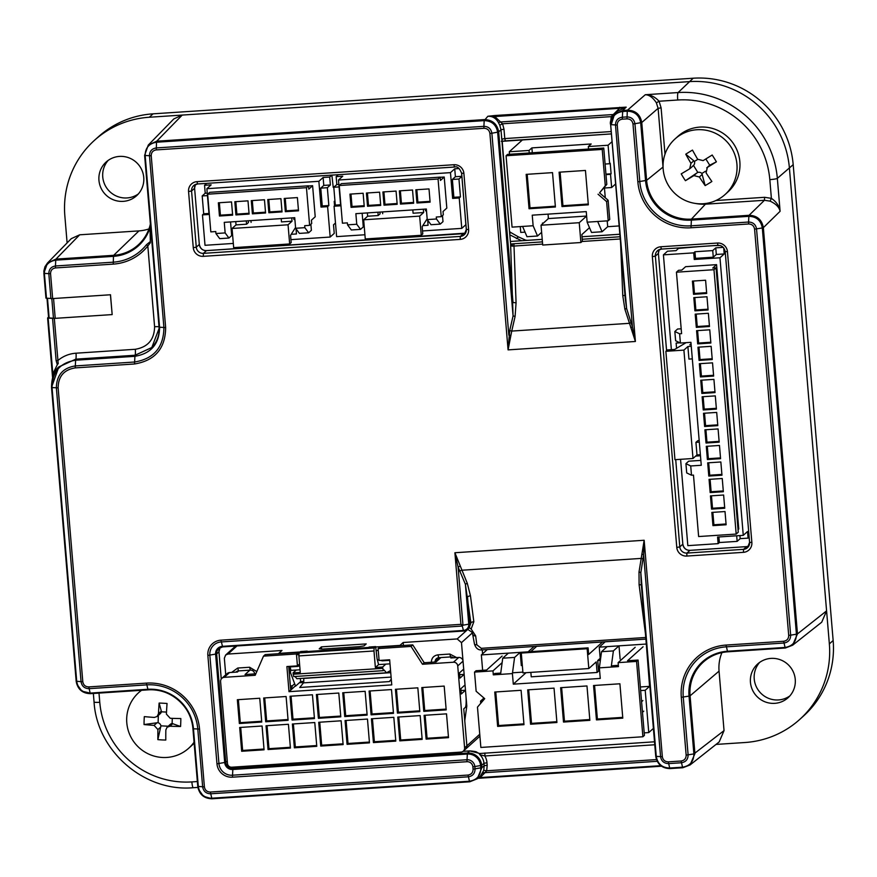 <?xml version="1.0" encoding="UTF-8"?>
<svg xmlns="http://www.w3.org/2000/svg" width="877" height="877" viewBox="0 0 877 877"><rect width="100%" height="100%" fill="white"/><g stroke="black" fill="none" stroke-linecap="round" stroke-linejoin="round"><path stroke-width="1.32" d="M521.53 240.715L509.833 234.839M509.723 233.534L510.831 232.537L509.559 231.583M516.465 238.632L518.417 236.878L510.831 232.537M526.244 240.408L518.417 236.878M527.055 240.353L526.474 240.199M290.923 239.64L330.169 237.053L334.236 233.381L333.512 224.797L335.474 223.032M330.169 237.053L327.614 206.654L321.026 207.082L318.866 181.309L206.884 188.698L209.044 214.47L202.466 214.898L205.01 245.297L233.315 243.433M334.203 186.911L333.161 186.593M327.614 206.654L328.842 205.547L327.351 187.7L330.377 184.97L329.708 177.044L323.12 177.472L323.788 185.409L330.377 184.97M334.937 200.767L334.203 201.425L334.565 205.777M331.89 175.126L333.227 187.382L334.17 186.527M331.835 175.126L329.708 177.044M296.031 228.82L296.459 233.962L291.208 234.302M308.551 185.979L312.607 185.705L315.216 216.772L311.423 220.182L311.708 223.482L309.625 225.356L304.681 225.685L304.845 227.669L295.626 228.272L299.419 233.392L308.638 232.789L311.39 230.311L310.875 224.227M206.687 183.381L204.56 185.288L205.229 193.225L202.192 195.944L203.694 213.791L202.466 214.898M323.788 185.409L320.763 188.127L327.351 187.7M320.763 188.127L322.254 205.974L328.842 205.547M322.254 205.974L321.026 207.082M203.694 213.791L208.967 213.451M204.56 185.288L211.149 184.861L206.884 188.698M323.12 177.472L318.866 181.309M202.192 195.944L207.465 195.604M205.229 193.225L207.257 193.083M250.932 220.587L251.085 222.396M422.528 230.958L461.773 228.371L465.84 224.709L465.194 216.049M461.773 228.371L459.219 197.972L452.631 198.41L450.471 172.637L338.489 180.015L340.66 205.788L334.071 206.227L336.625 236.626L364.92 234.762M459.219 197.972L460.447 196.865L458.956 179.018L461.872 176.398M427.636 220.138L428.064 225.279L422.824 225.63M440.166 177.297L444.211 177.033L446.821 208.09L443.038 211.5L443.313 214.81L441.23 216.685L436.286 217.014L436.45 218.987L427.231 219.601L431.024 224.72L440.243 224.117L442.995 221.64L442.479 215.556M338.292 174.698L336.165 176.617L336.834 184.543L333.797 187.272L335.299 205.119L334.071 206.227M459.066 168.516L454.735 168.801L455.393 176.726L461.861 176.299M455.393 176.726L452.368 179.456L458.956 179.018M452.368 179.456L453.869 197.303L460.447 196.865M453.869 197.303L452.631 198.41M335.299 205.119L340.572 204.769M336.165 176.617L342.754 176.178L338.489 180.015M454.735 168.801L450.471 172.637M333.797 187.272L339.07 186.922M336.834 184.543L338.862 184.411M382.536 211.916L382.69 213.714M700.131 246.536L678.513 248.41L676.046 250.636L667.485 251.195L663.418 254.856L671.376 349.682M680.585 459.318L687.831 545.647L718.131 543.652L719.359 542.545L737.151 541.372L740.177 538.642L748.081 538.127L747.533 531.517L743.268 535.354L719.962 257.783L694.266 259.471L693.718 252.861L663.418 254.856M684.422 343.663L684.345 342.775M749.144 537.163L748.081 538.127M718.131 543.652L717.572 537.042L743.268 535.354M676.562 348.312L676.123 343.071L679.949 342.819M700.46 455.766L695.691 456.084M685.606 266.685L716.564 264.646L712.771 268.055L716.06 267.836L713.977 269.71L676.441 272.188L678.524 270.313L681.813 270.094L685.606 266.685M723.218 247.358L715.764 247.851L712.727 250.581L694.946 251.754L693.718 252.861M719.962 245.527L713.966 245.626M739.925 535.573L740.177 538.642M736.68 535.781L737.151 541.372M718.899 536.954L719.359 542.545M694.946 251.754L695.494 258.364L694.266 259.471M695.494 258.364L713.286 257.191L716.312 254.462L724.216 253.946L719.962 257.783M724.216 253.946L723.711 247.917M712.727 250.581L713.286 257.191M715.764 247.851L716.312 254.462M716.027 744.42L744.913 742.523A93.488 91.767 -132 0 0 799.681 719.48A93.488 91.767 -132 0 0 829.357 643.915L789.41 168.077A93.488 91.767 -132 0 0 689.421 81.627L149.287 117.244A93.488 91.767 -132 0 0 94.519 140.276A93.488 91.767 -132 0 0 64.843 215.841L67.112 242.907M829.357 643.915L833.15 640.506L793.192 164.668L777.34 178.36L780.102 211.291C779.225 207.202 775.893 203.826 770.105 201.151L771.387 198.345C776.496 201.896 779.401 206.205 780.102 211.291L763.352 227.647L797.467 633.896L792.622 645.209L785.408 647.993L785.068 647.445C792.534 646.206 796.316 641.789 796.426 634.192L790.659 635.167C790.594 639.673 788.346 642.293 783.917 643.027L726.309 646.831A47.654 46.777 -132 0 0 683.26 697.094L688.116 754.9C688.05 759.405 685.803 762.036 681.374 762.76L668.559 763.615C664.053 763.461 661.39 761.159 660.578 756.708L643.619 554.801L640.835 572.725L641.164 582.854L656.259 756.391C657.629 763.911 662.113 767.792 669.699 768.022L668.285 761.85L681.111 761.006C684.433 760.458 686.11 758.495 686.154 755.119L681.297 697.314A49.54 48.619 48 0 1 726.046 645.066L783.654 641.273C786.965 640.725 788.653 638.763 788.697 635.386L754.582 229.149C753.979 225.817 751.995 224.095 748.618 223.986L690.999 227.79A49.704 48.794 48 0 1 637.842 181.835L632.986 124.019C632.383 120.686 630.399 118.965 627.022 118.866L622.275 119.173C618.965 119.721 617.287 121.684 617.244 125.06L635.408 341.482L624.884 309.197L622.78 295.724L620.609 243.313M663.056 167.288A40.112 39.377 48 0 1 663.034 167.047L658.101 108.342L656.402 102.85C652.959 97.544 649.254 94.837 645.286 94.727L678.107 92.556L693.203 78.217L153.08 113.835L149.287 117.244M123.24 201.359A22.703 22.287 -132 0 0 137.919 163.977A22.703 22.287 -132 0 0 100.767 187.546A22.703 22.287 -132 0 0 123.24 201.359M774.742 703.343A22.703 22.287 -132 0 0 789.421 665.961A22.703 22.287 -132 0 0 752.269 689.53A22.703 22.287 -132 0 0 774.742 703.343M108.156 160.425A22.703 22.287 -132 0 0 138.336 193.949M759.657 662.398A22.703 22.287 -132 0 0 789.837 695.932M94.519 140.276L98.312 136.867A93.488 91.767 48 0 1 153.08 113.835M693.203 78.217A93.488 91.767 48 0 1 793.192 164.668M833.15 640.506A93.488 91.767 48 0 1 803.475 716.071L799.681 719.48M645.417 633.435L639.103 584.74L639.004 572.034L644.156 540.265L662.332 756.687C662.935 760.019 664.919 761.74 668.285 761.85M610.677 124.666L625.202 298.016L626.595 308.43L632.438 327L635.408 341.482L508.079 349.879L509.712 330.563L511.74 331.078L508.079 349.879L489.903 133.457C489.3 130.125 487.316 128.404 483.951 128.294L156.27 149.901C152.949 150.449 151.272 152.412 151.228 155.788L165.654 327.614C165.391 348.476 155.01 360.6 134.51 363.988L75.225 367.901C63.977 369.743 58.277 376.397 58.123 387.864L82.8 681.747C83.403 685.09 85.387 686.801 88.763 686.91L146.382 683.117A49.704 48.794 48 0 1 199.539 729.072L204.396 786.877C204.999 790.221 206.983 791.931 210.359 792.041L468.044 775.049C471.355 774.501 473.032 772.538 473.076 769.162L472.889 766.871A5.569 5.47 -132 0 0 466.926 761.718L232.438 777.186A14.46 14.196 48 0 1 216.97 763.812L207.86 655.426A14.46 14.196 48 0 1 220.927 640.166L460.918 624.347L462.278 626.046L463.429 630.453A5.898 5.788 -132 0 0 468.757 624.238L465.402 584.29A2.675 0.877 156.5 0 1 467.298 583.358L470.478 595.856L473.832 621.727L471.146 629.028L475.663 635.858A2.675 1.02 172.6 0 1 473.317 635.145A2.675 1.02 172.6 0 1 473.328 634.97M48.542 317.057L47.61 317.967L48.147 318.11L54.319 318.406L112.168 314.591L110.502 294.76L52.653 298.575L45.944 298.147L43.883 273.306M50.91 298.597L48.827 273.723C48.882 269.283 51.096 266.707 55.459 265.983L55.744 260.151C48.279 261.401 44.486 265.819 44.398 273.405L43.85 273.251L47.501 263.001L71.256 238.665L79.686 234.806L138.961 230.892A40.068 39.333 -132 0 0 148.947 228.919M45.944 298.147L43.85 271.092L44.946 266.772L47.511 262.99L55.942 259.121L113.681 255.317A41.636 40.868 -132 0 0 139.41 243.795A41.636 40.868 -132 0 0 149.956 225.784M797.467 633.907L826.583 610.874L789.41 168.077A93.488 91.767 48 0 0 689.421 81.627L182.23 115.073L156.709 141.208L484.389 119.601C492.457 119.864 497.226 123.975 498.684 131.945L513.012 302.543L516.071 302.762L515.095 316.433L511.74 331.078L629.434 323.317L631.144 322.561M509.712 330.563L513.067 315.917L497.643 132.252C496.261 124.742 491.778 120.862 484.192 120.631L487.864 116.257L494.99 115.512L494.781 116.542L487.864 116.257C492.315 116.104 495.735 118.033 498.125 122.024L499.78 125.203L502.554 123.789L503.99 129.215L504.779 138.577L611.225 131.561M494.99 115.512L626.189 107.137L617.583 111.171L614.569 114.087L622.714 110.491L627.483 110.173C635.54 110.436 640.298 114.558 641.756 122.528L646.612 180.344A41.91 41.142 -132 0 0 691.438 219.107L749.068 215.303C757.125 215.567 761.883 219.678 763.352 227.647L762.31 227.954C760.929 220.445 756.445 216.575 748.859 216.334L748.574 222.034C753.069 222.188 755.733 224.49 756.544 228.93L790.659 635.167L788.697 635.386M471.146 629.028A2.675 0.954 -131.8 0 0 469.063 628.085L470.894 622.955L465.402 584.29L458.101 567.024L462.979 625.224L462.278 626.046L221.201 641.942A12.574 12.344 -132 0 0 209.844 655.196L218.943 763.582A12.574 12.344 -132 0 0 232.383 775.213L466.882 759.756A7.465 7.323 48 0 1 474.863 766.651L475.049 768.943C474.983 773.459 472.736 776.079 468.318 776.814L210.633 793.795C206.128 793.652 203.464 791.35 202.653 786.899L197.796 729.094A47.829 46.952 -132 0 0 146.645 684.871L89.026 688.664C84.521 688.522 81.868 686.22 81.057 681.769L56.369 387.886C56.545 375.29 62.815 367.967 75.17 365.939L134.455 362.026C153.826 358.857 163.648 347.391 163.911 327.636L149.485 155.81C149.55 151.293 151.798 148.673 156.216 147.939L483.896 126.343L484.192 120.631L156.512 142.227C149.035 143.477 145.253 147.895 145.154 155.492L144.617 155.339L148.268 145.089L173.799 118.932L182.23 115.073M826.583 610.874L821.727 622.199L792.6 645.231M721.935 652.609A40.068 39.333 -132 0 0 719.052 671.124L724.04 730.607L719.184 741.931L690.056 764.963L682.865 767.726L682.525 767.178C689.991 765.95 693.773 761.521 693.882 753.924L686.154 755.119M719.052 671.124L690.078 695.823L694.924 753.639L690.056 764.963M654.768 744.77L484.828 755.974L479.927 754.757L478.853 753.233A2.675 2.576 106.2 0 0 480.201 753.475L654.516 741.799M502.115 140.397L501.776 139.18L504.779 138.577L505.382 140.868L501.326 141.372L502.115 140.397A5.339 0.811 -93.8 0 0 502.214 144.376L502.203 144.288M55.503 267.934L55.459 265.983L113.188 262.179A47.654 46.777 -132 0 0 146.459 244.716L150.329 241.559A2.675 1.831 79.4 0 0 150.373 242.699L147.818 245.977A49.529 48.619 48 0 1 113.232 264.12L55.503 267.934C52.247 268.461 50.603 270.39 50.559 273.701L52.653 298.575M151.228 155.788L145.154 155.492L159.581 327.318C159.351 343.981 151.074 353.639 134.751 356.325L75.466 360.228C60.064 362.76 52.258 371.87 52.05 387.568L51.513 387.426L58.814 366.937L75.674 359.208L58.902 366.849M473.076 769.162L481.857 767.671L484.181 765.742L483.972 763.297L481.67 765.369L481.857 767.671L477.263 778.776L469.787 781.769L469.458 781.232C476.935 779.982 480.717 775.564 480.826 767.956L480.629 765.665A12.574 12.344 -132 0 0 467.178 754.045L232.69 769.502A7.465 7.323 48 0 1 224.709 762.606L215.61 654.22A7.465 7.323 48 0 1 222.341 646.349L463.429 630.453L463.758 630.991A6.676 6.556 48 0 0 469.798 623.942L470.894 622.955A2.675 1.02 172.6 0 1 473.832 621.727M460.019 566.257A2.675 0.756 161 0 0 458.101 567.024L454.9 552.74L467.298 583.358M165.654 327.614L159.044 327.176L144.617 155.35L148.268 145.089L156.709 141.208L156.512 142.227L156.709 141.208M212.015 798.761L203.409 796.272L198.246 788.894M58.123 387.864L52.05 387.579L76.727 681.462C78.097 688.971 82.57 692.852 90.167 693.093L81.824 691.164L76.661 683.797M469.82 750.909L469.776 750.898C478.897 751.71 475.575 752.181 478.842 753.222L469.732 750.92L463.034 751.359M199.539 729.072L193.466 728.787L198.323 786.592C199.693 794.102 204.177 797.982 211.774 798.213L212.048 798.783L469.743 781.791L477.274 778.776L480.366 776.189L483.753 770.368L484.181 765.742L487.195 765.226L486.68 770.784L485.003 772.67A2.675 2.017 27.4 0 0 482.613 773.371M770.105 201.151L764.448 200.285L749.068 215.303L748.859 216.334L691.24 220.127A42.71 41.932 48 0 1 645.56 180.64L640.703 122.824C639.333 115.325 634.849 111.445 627.274 111.193L622.517 111.511C615.051 112.749 611.258 117.167 611.17 124.764L614.558 114.087C610.995 118.79 609.69 122.298 610.633 124.611L626.595 308.43L624.884 309.197M151.874 347.489L134.992 355.251L75.707 359.164L134.959 355.295L151.787 347.577L159.143 328.316M144.65 155.393L159.044 327.187C159.559 335.113 157.136 341.909 151.787 347.577L151.962 347.391M627.461 110.173L627.263 111.193L627.483 110.173L645.286 94.727C650.263 94.552 654.856 96.722 659.076 101.239L661.105 107.838L664.996 154.166M656.402 102.85L659.076 101.239L677.724 100.011A6.676 1.009 -93.8 0 1 678.107 92.556A92.787 91.087 48 0 1 777.34 178.36A6.676 0.778 -4.8 0 1 769.82 179.632A86.11 84.532 -132 0 0 677.724 100.011M483.951 128.294L483.896 126.343C488.401 126.485 491.065 128.787 491.876 133.238L498.684 131.956L500.975 129.73L499.78 125.203M88.763 686.91L90.167 693.093L147.785 689.289A42.71 41.932 48 0 1 193.466 728.787L192.918 728.644A41.91 41.142 -132 0 0 148.114 689.848L90.495 693.641L90.167 693.093L90.495 693.641M210.359 792.041L211.774 798.213L469.458 781.232L469.787 781.769M630.727 327.592L632.438 327L615.49 125.082C615.555 120.577 617.803 117.956 622.221 117.222L626.967 116.904C631.473 117.058 634.126 119.36 634.948 123.8L639.804 181.616A47.829 46.952 -132 0 0 690.955 225.838L748.574 222.034L748.618 223.986M470.478 595.856A2.675 1.02 172.6 0 0 467.54 597.084L469.798 623.942L462.979 625.224L460.918 624.347L454.9 552.74L644.156 540.265L643.619 554.801A2.675 0.921 -174.2 0 0 641.811 554.264M515.095 316.433L513.067 315.917L510.655 245.768A5.339 0.811 -93.8 0 1 510.633 243.916A5.339 0.811 -93.8 0 1 510.392 241.877L502.214 144.376M625.202 298.016L610.633 124.622L617.244 125.06M54.319 318.406L58.211 363.692A2.675 1.228 147.9 0 0 57.312 364.689L56.117 360.579L52.576 318.428M150.329 241.559L149.978 225.707C148.016 232.712 144.497 238.73 139.41 243.795M50.559 273.701L44.398 273.405L46.492 298.279M619.688 107.29L619.48 108.32L494.781 116.542L500.57 121.969A2.675 1.622 -30.8 0 1 498.125 122.024M613.944 114.723A2.675 1.261 32.9 0 1 613.111 114.547L500.57 121.969L502.554 123.789L611.214 116.63L619.48 108.32L626.189 107.137L622.714 110.491L622.275 119.173M612.31 116.992L611.214 116.63L610.699 122.177M656.445 759.592L486.68 770.784L483.753 770.368M657.191 761.313L485.003 772.67L480.081 777.581A2.675 1.491 61.3 0 0 479.127 777.23M487.195 765.226L486.987 762.782A16.027 15.731 48 0 0 484.828 755.974L484.992 752.981M480.201 753.475L479.927 754.757A13.352 13.111 -132 0 1 483.972 763.297L486.987 762.782M478.842 753.31A2.675 2.478 154.6 0 0 480.092 753.705M48.147 318.11L52.839 373.876L47.643 318.011M75.225 367.901L75.674 359.208A5.339 0.811 86.2 0 0 76.014 353.201C69.151 353.705 63.1 356.161 57.86 360.546L56.117 360.579M146.459 244.716L147.818 245.977L154.593 326.748C154.33 339.596 147.895 347.106 135.299 349.287L76.014 353.201M639.103 584.74A2.675 1.02 172.6 0 1 641.372 585.266M639.004 572.034A2.675 1.085 -170.8 0 1 640.835 572.725L656.259 756.391L662.332 756.687M459.712 571.19A2.675 0.877 156.5 0 1 461.609 570.247L641.23 558.408A2.675 1.085 -170.8 0 1 643.049 559.098M475.663 635.858L476.814 644.77A2.675 1.02 172.6 0 1 474.468 644.058L474.468 644.058A2.675 1.02 172.6 0 1 474.49 643.882M624.972 295.308L622.78 295.724M489.903 133.457L491.876 133.238L508.835 335.146L510.842 335.496M542.622 244.091L512.65 246.152L511.488 245.988L510.633 243.916A2.675 1.326 171.2 0 0 510.644 243.674L510.71 243.927A2.675 1.655 112.1 0 1 511.488 245.988L510.655 245.768M510.71 243.927L511.795 243.949A2.675 0.691 83.4 0 1 512.65 246.152M510.567 243.466A2.675 1.326 171.2 0 1 510.644 243.674L510.392 241.789M464.602 747.873L466.882 745.834A4.001 3.936 48 0 1 465.61 749.068A4.001 3.936 -132 0 0 466.882 745.834L463.769 708.824L465.281 707.454A10.688 1.611 86.2 0 0 465.917 695.516L465.468 690.232L461.302 693.981L460.863 688.697L465.029 684.948L464.141 674.369L459.976 678.118L459.526 672.834L463.692 669.085L463.023 661.148L457.728 665.928L464.602 747.873A4.001 3.936 48 0 1 460.984 752.104L231.758 767.211A4.001 3.936 48 0 1 227.472 763.505L220.598 681.561A4.001 3.936 -132 0 1 221.87 678.327L227.176 673.547A4.001 3.936 48 0 1 229.522 672.56L237.426 672.034L238.697 670.894M451.863 657.048L450.844 657.969L458.748 657.454A4.001 3.936 48 0 1 463.023 661.148M461.017 690.528L465.468 690.232M459.68 674.665L464.141 674.369M239.355 723.514L237.349 699.725L259.745 698.245L261.752 722.045L239.355 723.514L240.298 722.67L261.686 721.256M424.117 715.325L446.514 713.845L448.509 737.645L426.112 739.114L424.117 715.325M423.788 711.357L421.793 687.568L444.179 686.088L446.185 709.888L423.788 711.357L424.731 710.513L446.119 709.098M397.774 717.057L420.171 715.588L422.166 739.377L399.769 740.857L397.774 717.057M397.434 713.1L395.439 689.3L417.836 687.831L419.831 711.62L397.434 713.1L398.388 712.245L419.765 710.83M371.42 718.8L393.817 717.32L395.812 741.12L373.427 742.589L371.42 718.8M371.092 714.832L369.096 691.043L391.493 689.563L393.488 713.352L371.092 714.832L372.034 713.977L393.422 712.573M345.078 720.532L367.474 719.063L369.469 742.852L347.073 744.332L345.078 720.532M344.738 716.575L342.743 692.775L365.139 691.306L367.134 715.095L344.738 716.575L345.691 715.72L367.068 714.306M318.724 722.275L341.12 720.795L343.126 744.584L320.73 746.064L318.724 722.275M318.395 718.307L316.4 694.518L338.796 693.038L340.791 716.827L318.395 718.307L319.338 717.452L340.725 716.049M292.381 724.007L314.777 722.538L316.772 746.327L294.376 747.807L292.381 724.007M292.052 720.05L290.046 696.25L312.442 694.781L314.448 718.57L292.052 720.05L292.995 719.195L314.383 717.781M266.038 725.75L288.423 724.27L290.43 748.059L268.033 749.539L266.038 725.75M265.698 721.782L263.703 697.993L286.099 696.513L288.094 720.302L265.698 721.782L266.652 720.927L288.029 719.524M239.684 727.482L262.08 726.003L264.076 749.802L241.679 751.271L239.684 727.482M457.728 665.928A4.001 3.936 -132 0 0 453.442 662.223L422.484 664.262L411.05 646.415L378.108 648.585L379.105 660.48L389.651 659.778L391.756 684.893L289.004 691.668L286.889 666.553L297.435 665.862L296.437 653.968L263.495 656.139L255.174 675.29L224.216 677.329A4.001 3.936 -132 0 0 221.87 678.327M440.912 657.564L436.044 661.949L424.183 662.727L422.484 664.262M238.369 699.66L240.298 722.67M425.137 715.259L427.066 738.27L426.112 739.114M427.066 738.27L448.443 736.855M422.802 687.502L424.731 710.513M398.783 716.991L400.712 740.002L399.769 740.857M400.712 740.002L422.1 738.587M396.459 689.234L398.388 712.245M372.44 718.734L374.369 741.734L373.427 742.589M374.369 741.734L395.746 740.331M370.105 690.977L372.034 713.977M346.086 720.466L348.016 743.477L347.073 744.332M348.016 743.477L369.403 742.063M343.762 692.709L345.691 715.72M319.743 722.209L321.673 745.209L320.73 746.064M321.673 745.209L343.06 743.806M317.408 694.452L319.338 717.452M293.389 723.942L295.33 746.952L294.376 747.807M295.33 746.952L316.707 745.538M291.065 696.185L292.995 719.195M267.046 725.685L268.976 748.684L268.033 749.539M268.976 748.684L290.364 747.281M264.711 697.928L266.652 720.927M240.704 727.417L242.633 750.427L241.679 751.271M242.633 750.427L264.01 749.013M249.89 670.16L245.023 674.545L255.81 673.832M263.495 656.139L265.205 654.604L274.424 653.99L298.136 652.433L296.437 653.968M297.435 665.862L299.134 664.327M298.344 654.856L298.136 652.433M288.719 666.432L290.704 690.133L289.004 691.668M390.725 672.538L303.683 678.414A4.001 0.603 -93.8 0 1 303.475 682.865L299.759 687.48L389.344 681.582L391.328 679.785M299.32 682.777L302.148 682.591L303.508 681.363M294.661 683.731L292.381 685.792L290.704 690.133L295.1 686.176M378.108 648.585L379.818 647.051L412.749 644.88L424.183 662.727M411.05 646.415L412.749 644.88M254.462 672.944L254.549 673.909M385.836 664.119L382.613 667.013L375.367 667.496L378.59 664.602L389.991 663.845M390.55 670.554L386.461 672.791L384.082 669.962L383.282 670.664L382.613 667.013M391.274 679.171L389.344 681.582M295.023 676.485L296.875 678.699L386.461 672.791M296.251 670.028L293.028 672.922L293.696 676.573L383.227 670.642M292.381 685.792L290.353 685.924M300.658 651.567L299.046 652.937L298.893 655.919L300.274 672.44L293.028 672.922M375.367 667.496L373.986 650.975L374.139 647.982L375.652 646.623L369.064 647.062L368.219 647.829L306.303 651.907L307.191 651.118L307.52 651.83M375.652 646.623L377.088 658.835L378.59 664.602M738.05 529.642L738.763 529.006L716.564 264.646M716.06 267.836L738.259 532.196L736.176 534.071L698.629 536.549L693.477 475.082L691.493 475.213L690.725 465.961L701.26 465.27L690.933 342.337L680.399 343.039L679.62 333.786L674.841 331.495L677.592 329.018L681.188 328.787M694.913 310.842L708.09 309.976L706.983 296.755L693.806 297.632L694.913 310.842L695.867 309.998L708.024 309.186M693.532 294.321L706.698 293.455L705.59 280.234L692.413 281.1L693.532 294.321L694.474 293.466L706.632 292.666M695.198 314.152L696.305 327.362L709.482 326.496L708.364 313.286L695.198 314.152M696.579 330.673L697.686 343.894L710.863 343.017L709.756 329.807L696.579 330.673M697.971 347.193L699.079 360.414L712.256 359.548L711.137 346.327L697.971 347.193M699.353 363.714L700.46 376.935L713.637 376.069L712.53 362.848L699.353 363.714M700.745 380.234L701.852 393.455L715.029 392.589L713.922 379.368L700.745 380.234M702.126 396.766L703.244 409.976L716.41 409.11L715.303 395.889L702.126 396.766M703.518 413.286L704.626 426.496L717.803 425.63L716.695 412.409L703.518 413.286M704.9 429.807L706.018 443.028L719.184 442.151L718.077 428.941L704.9 429.807M706.292 446.327L707.399 459.548L720.576 458.671L719.469 445.461L706.292 446.327M707.684 462.848L708.791 476.068L721.968 475.202L720.85 461.982L707.684 462.848M709.065 479.368L710.173 492.589L723.35 491.723L722.242 478.502L709.065 479.368M710.458 495.889L711.565 509.109L724.742 508.243L723.624 495.023L710.458 495.889M711.839 512.42L712.957 525.63L726.123 524.764L725.016 511.543L711.839 512.42M676.441 272.188L681.593 333.655L679.62 333.786M713.977 269.71L736.176 534.071M700.855 460.392L688.686 461.192L685.935 463.67L686.713 472.922L691.493 475.213M699.188 440.572L697.829 440.66L695.932 442.359L699.32 442.14M691.054 343.685L689.782 344.825L691.142 344.738M694.814 297.555L695.867 309.998M693.433 281.035L694.474 293.466M696.305 327.362L697.248 326.518L709.416 325.718M696.206 314.087L697.248 326.518M697.686 343.894L698.64 343.039L710.798 342.238M697.599 330.607L698.64 343.039M699.079 360.414L700.021 359.559L712.19 358.759M698.98 347.128L700.021 359.559M700.46 376.935L701.414 376.08L713.571 375.279M700.372 363.648L701.414 376.08M701.852 393.455L702.795 392.6L714.963 391.8M701.753 380.169L702.795 392.6M703.244 409.976L704.187 409.12L716.345 408.32M703.146 396.689L704.187 409.12M704.626 426.496L705.579 425.652L717.737 424.852M704.527 413.22L705.579 425.652M706.018 443.028L706.961 442.172L719.118 441.372M705.919 429.741L706.961 442.172M707.399 459.548L708.353 458.693L720.51 457.893M707.301 446.261L708.353 458.693M708.791 476.068L709.734 475.213L721.903 474.413M708.693 462.782L709.734 475.213M710.173 492.589L711.126 491.734L723.284 490.934M710.085 479.302L711.126 491.734M711.565 509.109L712.508 508.254L724.676 507.454M711.466 495.823L712.508 508.254M712.957 525.63L713.9 524.786L726.057 523.975M712.858 512.354L713.9 524.786M685.935 463.67L690.725 465.961M691.273 346.316L687.886 346.536L688.938 359.088L692.326 358.868M674.841 331.495L675.619 340.747L680.399 343.039M700.372 454.692L696.985 454.922L693.005 458.496L674.961 459.691L665.862 351.304L667.375 349.945L674.621 349.463L686.11 342.655M665.862 351.304L683.907 350.109L687.886 346.536M696.985 454.922L695.932 442.359M693.005 458.496L683.907 350.109M412.815 209.921L413.089 213.232L423.635 212.53L419.655 216.115L363.67 219.798L367.638 216.224L378.184 215.534L380.081 213.824L379.927 212.081M426.43 210.02L425.531 210.831L425.378 209.088M423.635 212.53L423.35 209.219M427.165 218.822L422.166 226.65L422.78 233.918L421.267 235.277L419.655 216.115M363.67 219.798L365.27 238.972L421.267 235.277M367.364 212.914L367.638 216.224M378.184 215.534L377.899 212.223M362.146 213.254L363.286 226.891L360.546 229.368L356.753 224.249L347.533 224.852L347.369 222.868L342.425 223.196L339.256 185.529L438.062 179.018L441.23 216.685M356.753 224.249L355.865 213.67L426.343 209.022L427.231 219.601M380.706 205.393L379.598 192.173L366.422 193.039L367.54 206.259L380.706 205.393M364.24 206.479L363.133 193.258L349.956 194.124L351.063 207.345L364.24 206.479M384.005 205.174L397.171 204.308L396.064 191.087L382.898 191.953L384.005 205.174L384.948 204.319L397.106 203.519M400.471 204.089L413.648 203.223L412.53 190.002L399.364 190.868L400.471 204.089L401.414 203.234L413.582 202.434M416.937 203.004L430.114 202.138L429.006 188.917L415.83 189.783L416.937 203.004L417.88 202.148L430.048 201.348M436.45 218.987L440.243 224.117M367.54 206.259L368.483 205.404L380.64 204.604M367.441 192.973L368.483 205.404M351.063 207.345L352.017 206.49L364.174 205.689M350.975 194.058L352.017 206.49M383.907 191.888L384.948 204.319M400.372 190.802L401.414 203.234M416.838 189.717L417.88 202.148M444.211 177.033L440.429 180.443L440.144 177.143L438.062 179.018M339.256 185.529L341.35 183.655L440.144 177.143M360.546 229.368L351.315 229.971L347.533 224.852M281.21 218.592L281.484 221.903L292.03 221.212L288.051 224.786L232.054 228.48L236.034 224.896L246.58 224.205L248.465 222.506L248.323 220.763M294.825 218.691L293.916 219.502L293.773 217.77M292.03 221.212L291.745 217.902M295.56 227.494L290.561 235.321L291.175 242.589L289.662 243.959L288.051 224.786M232.054 228.48L233.666 247.643L289.662 243.959M235.76 221.596L236.034 224.896M246.58 224.205L246.294 220.894M230.541 221.936L231.681 235.573L228.93 238.04L225.148 232.92L215.928 233.534L215.764 231.55L210.82 231.879L207.652 194.201L306.457 187.689L309.625 225.356M225.148 232.92L224.26 222.352L294.738 217.704L295.626 228.272M249.101 214.065L247.994 200.844L234.817 201.721L235.924 214.931L249.101 214.065M232.635 215.15L231.528 201.929L218.351 202.806L219.458 216.016L232.635 215.15M252.401 213.845L265.567 212.979L264.459 199.759L251.282 200.636L252.401 213.845L253.343 213.001L265.501 212.19M268.866 212.76L282.032 211.894L280.925 198.673L267.759 199.55L268.866 212.76L269.809 211.905L281.966 211.105M285.332 211.675L298.509 210.809L297.391 197.588L284.225 198.454L285.332 211.675L286.275 210.82L298.443 210.02M304.845 227.669L308.638 232.789M235.924 214.931L236.878 214.087L249.035 213.275M235.836 201.644L236.878 214.087M219.458 216.016L220.412 215.172L232.569 214.361M219.36 202.74L220.412 215.172M252.302 200.559L253.343 213.001M268.768 199.474L269.809 211.905M285.233 198.388L286.275 210.82M312.607 185.705L308.825 189.114L308.54 185.814L306.457 187.689M207.652 194.201L209.735 192.326L308.54 185.814M228.93 238.04L219.71 238.654L215.928 233.534M194.058 742.205A37.393 36.713 48 0 1 188.708 748.234A37.393 36.713 48 0 1 148.202 753.836A37.393 36.713 48 0 1 126.694 718.482A37.393 36.713 48 0 1 138.676 692.644A37.393 36.713 48 0 1 141.581 690.287M180.574 726.496A66.652 8.913 -178 0 1 169.941 726.222L167.09 727.23L165.841 729.971A66.652 9.077 93 0 0 165.786 740.045A64.821 39.322 177 0 1 157.86 739.629A66.652 9.077 -87 0 1 157.915 729.554L154.089 725.378A66.652 8.913 -178 0 1 144.047 724.555A64.821 39.454 -82.1 0 1 144.321 716.619A66.652 8.913 2 0 0 154.363 717.441L157.147 716.476L158.463 713.681A66.652 9.077 -87 0 1 159.121 703.069A64.821 24.304 6.2 0 1 167.047 703.486A66.652 9.077 93 0 0 166.389 714.097L170.215 718.285A66.652 8.913 2 0 0 180.848 718.559A64.821 24.172 88.9 0 1 180.574 726.496L172.111 723.492L172.287 718.351M194.135 743.115A37.393 36.713 48 0 1 191.625 745.614L188.708 748.234M168.22 726.222L160.93 725.838L157.86 739.629M154.089 725.378L156.95 722.791L144.047 724.555M156.95 722.791L158.101 722.747L158.353 715.391M158.463 713.681L161.324 711.104L159.121 703.069M161.324 711.104L161.412 711.817L166.498 712.08M161.412 711.817A4.001 3.936 48 0 1 160.272 713.659L157.147 716.476M158.101 722.747A4.001 3.936 48 0 1 160.93 725.838M167.09 727.23L170.215 724.424A4.001 3.936 48 0 1 172.111 723.492M668.68 185.836A37.393 36.713 48 0 1 675.038 138.939A37.393 36.713 48 0 1 727.34 142.184A37.393 36.713 48 0 1 725.071 194.53A37.393 36.713 48 0 1 668.68 185.836M716.399 161.828A66.652 2.313 148.3 0 1 707.333 167.43L706.084 172.89A66.652 12.508 58.7 0 0 711.872 181.495A64.821 33.764 142 0 1 705.152 185.595A66.652 12.508 -121.3 0 1 699.364 176.979L693.893 175.619A66.652 2.313 148.3 0 1 685.43 180.684A64.821 42.348 -120 0 1 681.221 173.876A66.652 2.313 -31.7 0 0 689.684 168.812L690.944 163.352A66.652 12.508 -121.3 0 1 685.759 154.199A64.821 29.873 -25.6 0 1 692.479 150.11A66.652 12.508 58.7 0 0 697.664 159.263L703.135 160.623A66.652 2.313 -31.7 0 0 712.19 155.021A64.821 21.278 57.6 0 1 716.399 161.828L709.712 165.216L705.842 158.956M675.038 138.939L677.954 136.308A37.393 36.713 48 0 1 730.256 139.553A37.393 36.713 48 0 1 727.987 191.899L725.071 194.53M705.481 171.256L701.874 173.46L705.152 185.595M693.893 175.619L696.755 173.043L685.43 180.684M696.755 173.043L697.829 172.451L693.51 165.446L692.545 166.224M690.944 163.352L693.806 160.776L685.759 154.199M693.806 160.776L694.431 161.423L697.752 159.406M694.431 161.423A4.001 3.936 48 0 1 693.51 165.446M697.829 172.451A4.001 3.936 48 0 1 701.874 173.46M635.178 647.292L618.132 662.628L636.57 661.411L642.896 736.757L644.42 735.397L638.083 660.052L627.548 660.743L643.082 646.766M502.126 662.65L492.984 670.883L474.534 672.1L476.047 670.741L486.592 670.039L502.126 656.062M641.591 701.721L642.863 700.57M643.751 711.148L642.479 712.288M638.083 660.052L636.57 661.411M642.896 736.757L480.859 747.445L477.472 707.125L484.718 698.673L476.145 691.262L474.534 672.1M599.364 667.857L611.214 667.079L613.385 650.909L619.009 645.845L607.158 646.623L601.534 651.688L599.364 667.857L600.252 678.436L513.297 684.159L526.047 672.692M600.186 658.32L597.719 660.534L598.607 671.113L597.094 672.473L596.207 661.905L588.818 668.548L587.151 648.728L588.105 647.873L588.653 654.483L602.554 641.975M530.859 672.374L531.232 676.825L597.094 672.473M618.132 662.628L618.46 666.597L611.214 667.079L612.727 665.709L618.362 665.336M596.448 719.885L622.791 718.142L619.907 683.786L593.554 685.518L596.448 719.885L597.39 719.03L622.725 717.364M563.505 722.056L589.859 720.324L586.976 685.957L560.622 687.689L563.505 722.056L564.459 721.201L589.793 719.535M492.984 670.883L493.312 674.851L512.409 673.591L513.297 684.159M523.986 724.665L521.102 690.298L494.76 692.03L497.643 726.397L523.986 724.665M556.917 722.495L554.034 688.127L527.691 689.859L530.574 724.227L556.917 722.495M500.723 673.097L494.825 673.481L493.312 674.851M512.409 673.591L514.58 657.421L520.204 652.356L521.311 665.577M594.573 685.452L597.39 719.03M561.631 687.623L564.459 721.201M497.643 726.397L498.585 725.542L523.92 723.876M495.768 691.964L498.585 725.542M530.574 724.227L531.517 723.372L556.851 721.705M528.699 689.793L531.517 723.372M613.385 650.909L601.534 651.688M619.009 645.845L620.116 659.066M520.204 652.356L508.353 653.146L502.729 658.199L514.58 657.421M500.559 674.369L502.729 658.199M587.151 648.728L521.289 653.069L522.955 672.9L588.818 668.548M521.289 653.069L522.232 652.214L588.105 647.873M530.76 651.655L536.691 646.316M522.593 226.441L526.978 236.702L537.524 236.012L533.128 225.74L512.058 227.132L506.062 155.755L602.225 149.419L603.749 148.049L507.575 154.396L506.062 155.755M607.202 220.861L607.695 226.694L602.071 231.747L597.686 221.486L608.221 220.796L609.734 219.425L608.134 200.263L599.561 192.852L606.796 184.4L603.749 148.049M542.479 223.021L542.545 223.854M541.635 232.306L537.524 236.012M606.796 184.4L605.283 185.76L602.225 149.419M599.561 192.852L605.283 185.76M608.134 200.263L606.61 201.622L598.048 194.212M608.221 220.796L606.61 201.622M602.071 231.747L591.537 232.449L587.141 222.177L597.686 221.486M533.128 225.74L532.24 215.172L586.253 211.609L587.141 222.177M559.098 172.199L561.993 206.566L588.335 204.823L585.452 170.456L559.098 172.199M526.167 174.37L529.05 208.737L555.404 206.994L552.521 172.626L526.167 174.37M586.253 211.609L586.625 216.049L548.421 218.57L548.048 214.131M561.993 206.566L562.935 205.711L588.27 204.034M560.118 172.133L562.935 205.711M529.05 208.737L530.004 207.882L555.338 206.205M527.187 174.304L530.004 207.882M586.625 216.049L579.237 222.703L541.032 225.225L548.421 218.57M579.237 222.703L580.903 242.523L542.699 245.045L541.032 225.225M589.497 227.68L581.868 234.554L582.416 241.164L580.903 242.523M112.168 314.525L110.425 294.771L53.552 298.52L55.218 318.34L48.619 317.902L46.996 298.323L48.619 317.902M112.092 314.591L55.218 318.34M644.2 732.876L648.761 732.58L653.387 728.414M640.648 690.583L645.209 690.287L648.761 732.58M483.983 698.037L480.541 701.14L480.728 703.332M487.283 649.572L481.341 654.922L482.635 670.302M645.209 690.287L649.572 686.362L646.283 643.817M480.541 701.14L482.723 700.997M599.462 667.068L598.278 667.145M522.889 672.122L512.519 672.802M649.572 686.362L640.353 686.965M605.196 641.8L599.254 647.149L646.02 644.069M599.254 647.149L600.361 660.37L597.719 660.534M481.341 654.922L522.221 652.225M528.118 651.83L534.06 646.492M612.069 141.657L608.09 145.242L588.335 146.536L591.175 143.981L531.89 147.895L529.05 150.449L529.259 152.96M529.05 150.449L509.285 151.754L522.604 139.761M531.89 147.895L532.295 152.762M588.335 146.536L588.544 149.057M608.09 145.242L609.647 163.747L605.086 164.043M615.621 183.951L611.642 187.535L610.535 174.315L611.105 173.799L610.217 163.232L609.647 163.747M520.258 226.595L520.752 232.427L525.038 232.142M509.285 151.754L509.504 154.264M605.93 174.15L611.105 173.799M610.535 174.315L605.974 174.622M611.642 187.535L603.661 188.062M605.273 197.785L604.45 188.007M548.092 218.866L548.322 217.31M619.14 225.937L607.695 226.694M482.251 649.901L482.58 653.803M479.752 734.246L466.882 745.834L464.766 720.719L466.805 706.095L461.477 642.644L457.191 638.938L467.858 629.346M225.74 674.841L224.348 658.287L225.619 655.042L227.965 654.056L281.977 650.493L278.754 653.398L300.109 651.984M321.41 646.864L366.202 643.915L364.021 645.878L359.504 646.645L322.615 649.079L319.239 648.827L321.41 646.864L321.607 649.133M307.432 651.501L368.614 647.467M375.937 646.985L399.956 645.406L403.179 642.501L457.191 638.938M256.797 671.563L249.605 667.254L237.744 668.033L231.638 672.418M465.797 706.16L466.805 706.095M403.431 645.494L403.179 642.501M456.621 657.586L449.846 654.045L437.985 654.834C433.633 655.558 431.418 658.134 431.352 662.573M298.838 654.987L296.985 654.505M378.239 650.087L376.408 650.778M235.902 672.144A4.001 3.936 48 0 1 238.5 670.905L250.351 670.127A4.001 3.936 48 0 1 254.637 673.832L254.648 673.909M435.124 662.003L435.124 661.938A4.001 3.936 48 0 1 438.741 657.706L450.603 656.928A4.001 3.936 48 0 1 453.365 657.805M289.267 672.955L290.583 672.867L290.079 666.915L290.989 670.368L300.055 669.776M290.079 666.915L297.983 666.399L297.906 665.435M297.983 666.399L299.715 665.676M380.388 660.392L382.295 660.841L382.251 660.271M377.307 659.679L379.083 660.085M382.295 660.841L389.695 660.348M290.583 672.867L295.571 686.154L300.679 681.55L303.749 681.341M300.285 678.48L300.679 681.55M460.162 239.399L203.267 256.336A9.351 9.176 48 0 1 193.269 247.687L188.555 191.515A9.351 9.176 48 0 1 196.996 181.649L453.891 164.723A9.351 9.176 48 0 1 463.889 173.361L468.603 229.533A9.351 9.176 48 0 1 460.162 239.399L460.315 236.417L463.341 233.688L206.457 250.625L203.42 253.354L460.315 236.417A6.676 6.556 -132 0 0 466.356 229.467L461.642 173.284M676.781 547.423L652.356 256.632A9.351 9.176 48 0 1 660.809 246.766L717.452 243.039A9.351 9.176 48 0 1 727.45 251.677L751.863 542.468A9.351 9.176 48 0 1 743.422 552.335L686.779 556.062A9.351 9.176 48 0 1 676.781 547.423L679.796 546.908L682.821 544.178L675.718 459.636L682.81 544.08M138.961 230.892L113.681 255.317L113.484 256.347L55.744 260.151L55.953 259.121L79.686 234.806M82.8 681.747L76.211 681.265L51.546 387.481M477.812 778.327L661.488 766.213L477.833 778.305M469.699 781.78L212.102 798.761L211.774 798.213L212.102 798.761M682.766 767.726L670.028 768.57L669.699 768.022L682.525 767.178L681.111 761.006M715.961 200.515L764.601 197.303L771.387 198.345L769.82 179.632M764.601 197.303L764.448 200.285L705.93 204.144A40.112 39.377 48 0 1 695.625 203.475M706.106 203.431L691.438 219.107L690.999 227.79M663.045 167.047L646.612 180.344L637.842 181.835M98.991 693.093L99.77 702.28A86.11 84.532 -132 0 0 191.866 781.911L197.358 781.55M204.396 786.877L197.796 786.406L192.951 728.688M661.105 107.838L658.101 108.342L641.756 122.528L632.986 124.019M727.691 651.797A41.745 40.978 -132 0 0 704.724 660.874A41.745 40.978 -132 0 0 690.078 695.823L689.026 696.108A42.534 41.756 48 0 1 727.45 651.249L726.046 645.066M785.31 647.993L727.746 651.808L727.45 651.249L785.068 647.445L783.654 641.273M681.297 697.314L689.026 696.108L693.882 753.913L724.04 730.607M501.556 141.361L611.422 133.907L505.382 140.868M234.499 767.035L232.887 768.482L467.386 753.025L469.776 750.898L463.067 751.337M221.234 679.05L218.954 651.852L216.652 653.924L225.751 762.31L227.264 760.951M463.67 630.991L222.637 646.897L463.714 631.012L469.074 628.085M193.269 247.687L196.284 247.171L199.309 244.442L194.595 188.27L191.57 191L196.284 247.171A6.676 6.556 -132 0 0 203.42 253.354L203.267 256.336M454.396 167.025L197.555 183.973L196.996 181.649M725.191 251.513L749.583 542.359L725.202 251.611M743.422 552.335L743.575 549.342L746.612 546.623L689.958 550.35L686.932 553.08L743.575 549.342A6.676 6.556 -132 0 0 749.616 542.403M666.575 350.668L658.408 253.387L655.371 256.117L679.796 546.908A6.676 6.556 -132 0 0 686.932 553.08L686.779 556.062M717.956 245.341L661.357 249.09L660.809 246.766M501.776 139.18L500.975 129.73L503.99 129.215M134.51 363.988L134.992 355.251A5.339 0.811 86.2 0 0 135.299 349.287M75.707 359.164L75.466 360.228M620.236 238.972L582.054 241.493M510.852 243.938A5.339 0.625 175.2 0 1 511.795 243.949L513.922 243.751L516.071 302.762M476.814 644.77L481.265 648.322L645.757 637.48M513.922 243.751L542.435 241.877M582.262 239.246L620.05 236.757M619.842 234.258L582.054 236.746L619.842 234.236M542.227 239.366L510.392 241.471L542.227 239.355M645.889 639.092L481.747 649.934L645.889 639.114M466.926 761.718L467.386 753.025A13.352 13.111 48 0 1 481.67 765.369L472.889 766.871M748.783 546.097A6.676 6.556 48 0 1 746.612 546.623L748.783 546.086M689.958 550.35A6.676 6.556 48 0 1 682.821 544.178L682.843 544.135C683.764 548.289 686.143 550.361 690.013 550.328L689.958 550.35M661.313 249.079A6.676 6.556 -132 0 0 655.371 256.117L652.356 256.632M666.597 350.636L658.408 253.387A6.676 6.556 48 0 1 659.23 249.605L658.397 253.3M216.97 763.812L225.751 762.31A6.676 6.556 -132 0 0 232.887 768.482L232.438 777.186M222.583 646.886A6.676 6.556 -132 0 0 216.652 653.924L207.86 655.426M218.943 651.754L218.954 651.852A6.676 6.556 48 0 1 220.039 647.632M199.309 244.354L199.342 244.398C200.252 248.564 202.642 250.625 206.501 250.603L465.523 233.15A6.676 6.556 48 0 1 463.341 233.688L463.44 233.677M206.555 250.614L206.501 250.603A6.676 6.556 48 0 1 199.309 244.442L194.595 188.27A6.676 6.556 48 0 1 195.418 184.488L194.584 188.182M197.5 183.962A6.676 6.556 -132 0 0 191.57 191L188.555 191.515M193.357 787.667A6.676 1.009 -93.8 0 1 193.247 787.721A6.676 1.009 -93.8 0 1 191.866 781.911M94.113 701.874A6.676 0.778 -4.8 0 0 94.058 701.995A6.676 0.778 -4.8 0 0 99.77 702.28M690.056 550.35L746.7 546.612M454.483 167.025L453.891 164.723M463.889 173.361L461.631 173.197M468.603 229.533L466.323 229.423L464.229 234.773M747.489 547.697L749.583 542.359L751.863 542.468M718.055 245.341L718 245.363C721.87 245.33 724.249 247.402 725.169 251.567L727.45 251.677M657.487 250.723L661.357 249.09L718 245.363L717.452 243.039M156.27 149.901L156.512 142.227M134.751 356.325L134.948 355.295M146.382 683.117L148.07 689.859C170.083 687.82 191.635 706.434 192.918 728.644L197.774 786.461C199.243 794.43 204.001 798.541 212.048 798.783L212.059 798.772M468.044 775.049L469.458 781.232M220.927 640.166L222.637 646.897L218.768 648.531M627.263 111.193L627.022 118.866M796.426 634.181L762.31 227.954L754.582 229.149M497.643 132.252L498.684 131.945M58.814 366.937C54.122 370.697 51.688 377.527 51.513 387.426L76.189 681.33C77.658 689.322 82.416 693.422 90.452 693.663L148.07 689.859M197.774 786.461L198.323 786.592L197.796 786.406M480.826 767.956L481.857 767.671M641.756 122.539L640.703 122.824M749.068 215.303L748.859 216.334M763.363 227.658L762.31 227.954M785.397 647.993L785.068 647.445M694.924 753.639L693.882 753.924M682.854 767.726L682.525 767.178M670.028 768.57L669.699 768.022M690.078 764.941L682.821 767.737L669.984 768.592C661.96 768.351 657.202 764.24 655.733 756.259L655.755 756.204M52.839 373.876L57.312 364.689M113.232 264.12L113.484 256.347A42.425 41.647 48 0 0 150.471 226.167M480.081 777.581L660.765 765.676M159.022 326.858A5.339 0.625 -4.8 0 0 154.593 326.748M55.744 260.151L55.942 259.121M481.265 648.322L481.747 649.934C478.272 650.241 475.849 648.278 474.468 644.058L472.33 632.481L467.704 629.313M510.392 241.877L502.159 140.671M458.748 657.454L453.442 662.223M224.216 677.329L229.522 672.56M391.098 677.088L303.475 682.865M303.683 678.414L390.736 672.67M300.614 651.556L307.191 651.118L300.559 651.578M382.723 668.34L293.148 674.249M299.046 652.937L374.139 647.982M373.986 650.975L298.893 655.919M172.802 723.635L169.941 726.222M160.776 726.978L157.915 729.554M710.206 164.854L707.333 167.43M702.225 174.402L699.364 176.979M47.49 298.355L49.145 318.044M53.464 318.362L51.809 298.618M472.484 632.745L461.477 642.644M236.965 645.954L227.965 654.056M237.744 668.033L238.5 670.905M250.351 670.127L249.605 667.254M439.903 657.629L434.411 662.058M437.985 654.834L438.741 657.706M450.603 656.928L449.846 654.045M197.884 787.414L193.247 787.721C144.431 792.194 96.93 751.129 94.058 701.995L93.346 693.466M193.685 185.606L197.555 183.973L454.439 167.047C457.202 166.049 459.592 168.121 461.598 173.24L466.323 229.423M221.596 678.59L221.179 677.998M704.724 660.874C711.411 655.459 719.085 652.444 727.746 651.808L785.353 648.004L792.622 645.209M655.733 756.259L641.164 582.854M220.05 647.632L218.976 651.797L221.267 679.006M47.61 317.967L52.565 377.505M150.384 224.008L149.956 225.74M463.33 751.118L479.916 736.187M369.118 647.04L375.696 646.601M293.696 676.573L383.282 670.664M138.676 692.644L141.274 690.309M709.811 165.117L706.752 167.869M693.301 165.643L690.243 168.395M235.617 646.042L225.619 655.042"/></g></svg>
